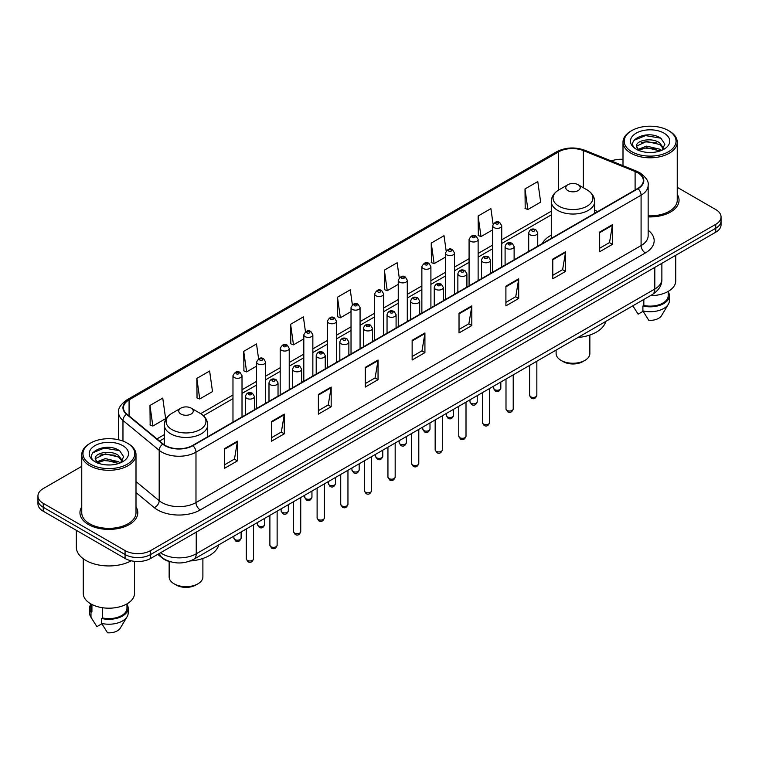 <?xml version="1.0" encoding="UTF-8"?>
<svg xmlns="http://www.w3.org/2000/svg" width="759" height="759" viewBox="0 0 759 759"><rect width="100%" height="100%" fill="white"/><g stroke="black" fill="none" stroke-linecap="round" stroke-linejoin="round"><path stroke-width="1.14" d="M551.29 235.148A31.944 18.444 0 0 0 542.296 243.573M170.889 561.878A18.083 10.436 180 0 1 162.265 558.055L157.768 554.345M81.754 466.349L43.244 488.587A18.083 10.436 0 0 0 37.95 495.969L37.95 503.843A18.083 10.436 0 0 0 43.244 511.224L125.074 558.463A18.083 10.436 0 0 0 150.643 558.463L715.756 232.197A18.083 10.436 0 0 0 721.05 224.816L721.05 220.878A18.083 10.436 0 0 1 715.756 228.26A18.083 10.436 0 0 0 721.05 220.878L721.05 216.941A18.083 10.436 0 0 0 715.756 209.56L677.246 187.331M37.95 495.969A18.083 10.436 0 0 0 43.244 503.35L125.074 550.588A18.083 10.436 0 0 0 150.643 550.588L150.643 554.525L715.756 228.26L150.643 554.525A18.083 10.436 0 0 1 125.074 554.525A18.083 10.436 0 0 0 150.643 554.525L150.643 558.463M43.244 503.35L43.244 507.287L125.074 554.525L43.244 507.287A18.083 10.436 0 0 1 37.95 499.906A18.083 10.436 0 0 0 43.244 507.287L43.244 511.224M81.754 506.889A28.927 16.698 0 0 0 79.951 512.695A28.927 16.698 0 0 0 88.424 524.507A28.927 16.698 0 0 0 119.95 528.131A28.927 16.698 0 0 0 137.806 512.695A28.927 16.698 0 0 0 136.003 506.889A28.927 16.698 0 0 1 137.806 512.695A28.927 16.698 0 0 1 119.95 528.131A28.927 16.698 0 0 1 88.424 524.507A28.927 16.698 0 0 1 79.951 512.695A28.927 16.698 0 0 1 81.754 506.889M637.674 172.758A19.288 11.138 180 0 1 643.328 180.623A19.288 11.138 180 0 1 637.674 188.498L192.577 445.476A19.288 11.138 180 0 1 163.138 443.987L126.914 414.12A19.288 11.138 180 0 1 123.432 407.735A19.288 11.138 180 0 1 129.077 399.86L558.662 151.838A19.288 11.138 180 0 1 583.367 150.595L635.103 171.506A19.288 11.138 180 0 1 637.674 172.758M638.015 172.559A19.772 11.413 0 0 0 635.378 171.278L583.643 150.367A19.772 11.413 0 0 0 558.33 151.639L128.736 399.661A19.772 11.413 0 0 0 126.525 414.281L162.749 444.148A19.772 11.413 0 0 0 192.919 445.675L638.015 188.697A19.772 11.413 0 0 0 638.015 172.559M224.626 448.578L224.626 468.265L237.415 460.884L237.415 441.197L224.626 448.578M224.626 464.774L234.474 459.081L237.358 441.852A4.82 2.78 -120 0 0 237.415 441.197M234.389 459.138L237.415 460.884M271.504 421.511L271.504 441.197L284.293 433.816L284.293 414.129L271.504 421.511M271.504 437.706L281.352 432.023L284.236 414.784A4.82 2.78 -120 0 0 284.293 414.129M281.266 432.07L284.293 433.816M318.382 394.443L318.382 414.129L331.171 406.748L331.171 387.062L318.382 394.443M318.382 410.638L328.23 404.955L331.123 387.716A4.82 2.78 -120 0 0 331.171 387.062M328.144 405.002L331.171 406.748M365.269 367.384L365.269 387.062L378.048 379.68L378.048 360.003L365.269 367.384M365.269 383.57L375.117 377.887L378.001 360.658A4.82 2.78 -120 0 0 378.048 360.003M375.022 377.935L378.048 379.68M599.667 232.055L599.667 251.741L612.447 244.36L612.447 224.673L599.667 232.055M599.667 248.24L609.515 242.557L612.399 225.328A4.82 2.78 -120 0 0 612.447 224.673M609.42 242.614L612.447 244.36M552.78 259.123L552.78 278.8L565.569 271.418L565.569 251.741L552.78 259.123M552.78 275.308L562.628 269.625L565.521 252.386A4.82 2.78 -120 0 0 565.569 251.741M562.542 269.673L565.569 271.418M505.902 286.181L505.902 305.868L518.691 298.486L518.691 278.8L505.902 286.181M505.902 302.376L515.75 296.693L518.634 279.454A4.82 2.78 -120 0 0 518.691 278.8M515.665 296.741L518.691 298.486M459.024 313.249L459.024 332.935L471.813 325.554L471.813 305.868L459.024 313.249M459.024 329.444L468.872 323.761L471.756 306.522A4.82 2.78 -120 0 0 471.813 305.868M468.787 323.808L471.813 325.554M412.146 340.317L412.146 360.003L424.926 352.622L424.926 332.935L412.146 340.317M412.146 356.512L421.995 350.819L424.879 333.59A4.82 2.78 -120 0 0 424.926 332.935M421.909 350.876L424.926 352.622M648.148 216.875A28.927 16.698 0 0 0 679.049 200.215A28.927 16.698 0 0 0 677.246 194.399A28.927 16.698 0 0 1 679.049 200.215A28.927 16.698 0 0 1 648.148 216.875M150.643 550.588L715.756 224.322A18.083 10.436 0 0 0 721.05 216.941M622.997 159.324A18.083 10.436 0 0 0 611.289 160.955M258.591 358.808L256.504 343.96L243.724 351.341L243.924 370.904M196.837 378.409L199.731 398.968L212.511 391.587L209.626 371.018L196.837 378.409L197.046 397.972M149.959 405.467L152.844 426.036L165.633 418.655L162.749 398.086L149.959 405.467L150.168 425.04M399.253 277.794L397.147 262.756L384.358 270.138L384.566 289.71M446.159 250.916L444.024 235.698L431.235 243.079L431.444 262.642M493.075 224.142L490.902 208.63L478.113 216.011L478.322 235.575M525 188.944L527.885 209.512L540.664 202.131L537.78 181.562L525 188.944L525.2 208.507M305.469 331.759L303.382 316.892L290.602 324.273L290.801 343.836M352.356 304.748L350.26 289.824L337.48 297.205L337.689 316.769M337.48 297.205L340.364 317.774L351.028 311.617M340.364 317.774L337.48 316.693M384.358 270.138L387.242 290.706L398.247 284.359M387.242 290.706L384.358 289.634M431.235 243.079L434.12 263.639L445.467 257.092M434.12 263.639L431.235 262.567M478.113 216.011L481.007 236.58L492.686 229.835M481.007 236.58L478.113 235.499M527.885 209.512L525 208.431M290.602 324.273L293.486 344.842L303.809 338.884M293.486 344.842L290.602 343.761M243.724 351.341L246.609 371.91L256.589 366.142M246.609 371.91L243.724 370.828M199.731 398.968L196.837 397.896M152.844 426.036L149.959 424.955M631.801 151.743A25.92 14.962 0 0 0 668.451 151.743A25.92 14.962 0 0 0 668.451 130.576L669.305 131.07A27.125 15.654 0 0 1 677.246 142.142A27.125 15.654 0 0 1 660.501 156.61A27.125 15.654 0 0 1 630.947 153.214A27.125 15.654 0 0 1 622.997 142.142A27.125 15.654 0 0 1 630.947 131.07L631.801 130.576A25.92 14.962 0 0 0 631.801 151.743M648.148 215.831A27.125 15.654 0 0 0 677.246 200.215L677.246 142.142M650.321 295.706A25.616 14.791 0 0 0 675.738 280.915L675.738 255.309M646.829 152.35L651.421 152.483M637.826 149.466L646.592 146.117L659.761 149.191L661.355 150.472M638.632 150.301L646.592 147.682L660.045 150.956M636.497 146.164L638.755 150.415M636.526 146.582C635.055 140.519 651.687 136.914 659.761 142.939L663.67 148.347M636.583 146.961L636.962 145.946L646.592 141.43L659.761 144.504L663.366 148.755M661.82 150.282L664.893 144.238L661.004 138.366C647.209 128.451 622.712 141.516 636.858 149.523L637.56 149.95M664.021 133.138A19.649 11.347 0 0 0 636.222 133.138A19.649 11.347 0 0 0 636.222 149.181A19.649 11.347 0 0 0 664.021 149.181A19.649 11.347 0 0 0 664.021 133.138M632.835 305.801L638.139 314.169L643.11 311.294M639.05 150.813L636.554 146.81M643.831 299.454L643.831 305.469A18.083 10.436 0 0 0 668.205 295.687L668.205 291.399M669.305 131.07L668.451 130.576A25.92 14.962 0 0 0 631.801 130.576M643.831 305.469L642.892 306.01L642.892 310.924L648.793 320.317A12.059 6.964 0 0 0 661.516 315.668L668.356 304.236A19.288 11.138 0 0 0 669.41 300.602L669.41 295.687A19.288 11.138 0 0 0 668.205 291.807M642.892 310.924A19.288 11.138 0 0 0 668.356 304.236M642.892 306.01A19.288 11.138 0 0 0 669.41 295.687M633.983 140.339L645.52 135.605L660.738 138.185M641.194 142.635L645.52 141.848L656.383 142.787M641.194 148.887L645.52 148.1L656.383 149.03M556.11 350.098L556.11 353.504A16.878 9.744 0 0 0 561.053 360.392L563.178 361.626A13.861 8.007 0 0 0 582.789 361.626L584.914 360.392A16.878 9.744 0 0 0 589.857 353.504L589.857 335.042M563.178 361.626L561.053 360.392A16.878 9.744 0 0 0 584.914 360.392M567.874 190.613A7.229 4.175 0 0 0 578.102 190.613A7.229 4.175 0 0 0 578.102 184.712L587.077 189.892A19.933 11.508 0 0 1 587.077 206.173A19.933 11.508 0 0 1 558.89 206.173A19.933 11.508 0 0 1 558.89 189.892C553.985 192.814 551.451 196.685 551.29 201.514A21.698 12.523 0 0 0 557.647 210.376A21.698 12.523 0 0 0 581.29 213.089A21.698 12.523 0 0 0 594.686 201.514C594.525 196.685 591.992 192.814 587.077 189.892L578.102 184.712A7.229 4.175 0 0 0 567.874 184.712A7.229 4.175 0 0 0 567.874 190.613M577.96 337.489A33.149 19.136 0 0 0 605.758 321.437M169.143 561.442L169.143 576.916A16.878 9.744 0 0 0 174.086 583.813L176.211 585.037A13.861 8.007 0 0 0 195.822 585.037L197.947 583.813A16.878 9.744 0 0 0 202.89 576.916L202.89 558.453M176.211 585.037L174.086 583.813A16.878 9.744 0 0 0 197.947 583.813M180.898 414.034A7.229 4.175 0 0 0 191.126 414.034A7.229 4.175 0 0 0 191.126 408.124L200.11 413.313A19.933 11.508 0 0 1 200.11 429.585A19.933 11.508 0 0 1 171.923 429.585A19.933 11.508 0 0 1 171.923 413.313C167.008 416.226 164.475 420.097 164.314 424.926A21.698 12.523 0 0 0 170.671 433.787A21.698 12.523 0 0 0 194.323 436.501A21.698 12.523 0 0 0 207.71 424.926C207.549 420.097 205.015 416.226 200.11 413.313L191.126 408.124A7.229 4.175 0 0 0 180.898 408.124A7.229 4.175 0 0 0 180.898 414.034M190.291 560.958A33.149 19.136 0 0 0 218.791 544.848M90.549 464.223A25.92 14.962 0 0 0 127.199 464.223A25.92 14.962 0 0 0 127.199 443.066L128.053 443.56A27.125 15.654 0 0 1 136.003 454.632A27.125 15.654 0 0 1 119.258 469.1A27.125 15.654 0 0 1 89.695 465.703A27.125 15.654 0 0 1 81.754 454.632A27.125 15.654 0 0 1 89.695 443.56L90.549 443.066A25.92 14.962 0 0 0 90.549 464.223M81.754 454.632L81.754 512.695A27.125 15.654 0 0 0 89.695 523.776A27.125 15.654 0 0 0 119.258 527.163A27.125 15.654 0 0 0 136.003 512.695L136.003 454.632M76.327 530.323L76.327 547.144A32.542 18.795 0 0 0 85.862 560.436A32.542 18.795 0 0 0 131.241 560.797M83.262 558.738L83.262 593.405A25.616 14.791 0 0 0 90.767 603.86A25.616 14.791 0 0 0 118.679 607.067A25.616 14.791 0 0 0 134.495 593.405L134.495 561.337M105.586 464.831L110.178 464.963M96.573 461.946L105.349 458.597L118.508 461.681L120.102 462.962M97.38 462.791L105.349 460.163L118.802 463.436M95.255 458.645L97.503 462.895M95.283 459.072C93.812 453 110.444 449.404 118.508 455.428L122.427 460.836M95.34 459.442L95.719 458.436L105.349 453.91L118.508 456.994L122.114 461.244M120.567 462.762L123.651 456.719L119.751 450.855C105.966 440.941 81.46 454.005 95.615 462.013L96.317 462.44M122.778 445.628A19.649 11.347 0 0 0 94.979 445.628A19.649 11.347 0 0 0 94.979 461.671A19.649 11.347 0 0 0 122.778 461.671A19.649 11.347 0 0 0 122.778 445.628M90.795 603.879L90.795 608.168A18.083 10.436 0 0 0 91.924 611.801L91.924 604.496M90.795 604.297A19.288 11.138 0 0 0 89.59 608.168L89.59 613.092A19.288 11.138 0 0 0 90.644 616.725A19.288 11.138 0 0 0 90.995 617.266L96.896 626.649L101.867 623.784M90.995 617.266L90.995 612.342L91.924 611.801M89.59 608.168A19.288 11.138 0 0 0 90.995 612.342M97.807 463.303L95.311 459.29M102.579 607.741L102.579 617.959A18.083 10.436 0 0 0 126.962 608.168L126.962 603.879M128.053 443.56L127.199 443.066A25.92 14.962 0 0 0 90.549 443.066M102.579 617.959L101.649 618.49L101.649 623.414L107.55 632.797A12.059 6.964 0 0 0 120.273 628.158L127.104 616.725A19.288 11.138 0 0 0 128.167 613.092L128.167 608.168A19.288 11.138 0 0 0 126.962 604.297M101.649 623.414A19.288 11.138 0 0 0 127.104 616.725M101.649 618.49A19.288 11.138 0 0 0 128.167 608.168M92.74 452.819L104.277 448.085L119.486 450.675M99.951 455.125L104.277 454.337L115.14 455.267M99.951 461.377L104.277 460.59L115.14 461.519M160.528 552.761A24.108 13.918 0 0 0 162.151 553.795A24.108 13.918 0 0 0 196.239 553.795L654.808 289.037A24.108 13.918 0 0 0 661.876 279.198C662.047 285.175 658.859 290.299 652.313 294.558L193.744 559.307A12.059 6.964 60 0 0 196.239 553.795L196.239 532.135M654.808 267.386L654.808 289.037A12.059 6.964 60 0 1 652.313 294.558M159.551 553.32A12.059 8.064 129.5 0 0 161.658 557.239L157.995 554.222M715.756 232.197L715.756 224.322M125.074 558.463L125.074 550.588M648.148 230.224A30.132 17.4 180 0 1 645.349 252.965L200.253 509.944A6.025 3.482 60 0 1 195.983 502.562L641.089 245.584A24.108 13.918 0 0 0 648.148 235.745L648.148 185.348A24.108 13.918 180 0 1 641.089 195.196A6.025 3.482 -120 0 0 638.015 188.697M200.253 509.944A30.132 17.4 180 0 1 157.635 509.944A30.132 17.4 180 0 1 154.257 507.619L136.003 492.572M162.749 444.148A6.025 4.032 129.5 0 0 159.191 450.315L159.191 500.703A24.108 13.918 0 0 0 161.895 502.562A24.108 13.918 0 0 0 195.983 502.562L195.983 452.174A24.108 13.918 180 0 1 159.191 450.315L122.967 420.439A24.108 13.918 180 0 1 118.603 412.46L118.603 439.774M648.148 185.348C648.954 181.591 646.184 177.388 639.837 172.748L636.668 171.211A6.025 2.827 112 0 0 635.378 171.278M636.668 171.211L584.933 150.301C574.952 146.762 565.474 147.274 556.508 151.838A6.025 3.482 60 0 1 558.33 151.639M128.736 399.661A6.025 3.482 -120 0 0 126.914 399.86C120.662 404.357 117.892 408.551 118.603 412.46M126.525 414.281A6.025 4.032 129.5 0 0 122.967 420.439L122.967 441.083M584.933 150.301A6.025 2.827 112 0 0 583.643 150.367M192.919 445.675A6.025 3.482 60 0 1 195.983 452.174L641.089 195.196L641.089 245.584A6.025 3.482 60 0 0 645.349 252.965M136.003 481.576L159.191 500.703A6.025 4.032 -50.5 0 1 154.257 507.619M129.077 399.86L129.077 415.904M635.103 171.506L635.103 189.987M583.367 150.595L583.367 187.758M597.779 211.533L594.686 210.281M558.662 151.838L558.662 190.025M551.29 211.211L501.727 239.825M492.686 245.043L478.123 253.459M469.081 258.677L454.508 267.092M445.467 272.31L430.903 280.716M421.862 285.944L407.289 294.35M398.247 299.568L383.684 307.983M374.642 313.201L360.07 321.617M351.028 326.835L336.455 335.241M327.414 340.468L312.85 348.874M303.809 354.092L289.236 362.508M280.194 367.726L265.631 376.141M256.589 381.36L242.017 389.775M232.975 394.993L200.67 413.646M164.314 434.632L156.952 438.882M412.146 340.943L424.879 333.59M459.024 313.875L471.756 306.522M505.902 286.807L518.634 279.454M552.78 259.739L565.521 252.386M599.667 232.681L612.399 225.328M365.269 368.001L378.001 360.658M318.382 395.069L331.123 387.716M271.504 422.137L284.236 414.784M224.626 449.205L237.358 441.852M536.841 395.306C535.645 398.56 533.795 399.519 531.291 398.162L529.602 395.306A3.615 2.087 0 0 0 530.664 396.786A3.615 2.087 0 0 0 534.602 397.242A3.615 2.087 0 0 0 536.841 395.306L536.841 361.227M530.029 234.759A4.516 2.609 180 0 1 528.7 232.918C529.858 229.209 532.22 228.127 535.797 229.692L537.742 232.918A4.516 2.609 180 0 1 534.953 235.328A4.516 2.609 180 0 1 530.029 234.759M534.289 229.835A1.509 0.873 0 0 0 532.154 229.835A1.509 0.873 0 0 0 532.154 231.068A1.509 0.873 0 0 0 534.289 231.068A1.509 0.873 0 0 0 534.289 229.835M513.226 408.94C512.04 412.194 510.19 413.143 507.676 411.795L505.997 408.94A3.615 2.087 0 0 0 507.059 410.42A3.615 2.087 0 0 0 510.997 410.866A3.615 2.087 0 0 0 513.226 408.94L513.226 374.861M506.414 248.392A4.516 2.609 180 0 1 505.096 246.542C506.244 242.833 508.615 241.76 512.183 243.316L514.128 246.542A4.516 2.609 180 0 1 511.338 248.952A4.516 2.609 180 0 1 506.414 248.392M510.674 243.468A1.509 0.873 0 0 0 508.549 243.468A1.509 0.873 0 0 0 508.549 244.702A1.509 0.873 0 0 0 510.674 244.702A1.509 0.873 0 0 0 510.674 243.468M489.621 422.573C488.426 425.827 486.576 426.776 484.071 425.429L482.382 422.573A3.615 2.087 0 0 0 483.445 424.053A3.615 2.087 0 0 0 487.382 424.499A3.615 2.087 0 0 0 489.621 422.573L489.621 388.485M482.809 262.026A4.516 2.609 180 0 1 481.481 260.176C482.639 256.466 485.001 255.394 488.578 256.95L490.523 260.176A4.516 2.609 180 0 1 487.733 262.586A4.516 2.609 180 0 1 482.809 262.026M487.069 257.102A1.509 0.873 0 0 0 484.935 257.102A1.509 0.873 0 0 0 484.935 258.335A1.509 0.873 0 0 0 487.069 258.335A1.509 0.873 0 0 0 487.069 257.102M466.007 436.207C464.821 439.452 462.971 440.41 460.457 439.063L458.778 436.207A3.615 2.087 0 0 0 459.831 437.677A3.615 2.087 0 0 0 463.777 438.133A3.615 2.087 0 0 0 466.007 436.207L466.007 402.118M459.195 275.65A4.516 2.609 180 0 1 457.867 273.809C459.024 270.1 461.387 269.028 464.963 270.583L466.908 273.809A4.516 2.609 180 0 1 464.119 276.219A4.516 2.609 180 0 1 459.195 275.65M463.455 270.735A1.509 0.873 0 0 0 461.33 270.735A1.509 0.873 0 0 0 461.33 271.959A1.509 0.873 0 0 0 463.455 271.959A1.509 0.873 0 0 0 463.455 270.735M442.402 449.831C441.207 453.085 439.357 454.043 436.852 452.687L435.163 449.831A3.615 2.087 0 0 0 436.226 451.311A3.615 2.087 0 0 0 440.163 451.766A3.615 2.087 0 0 0 442.402 449.831L442.402 415.752M435.581 289.283A4.516 2.609 180 0 1 434.262 287.443C435.419 283.733 437.782 282.652 441.349 284.217L443.303 287.443A4.516 2.609 180 0 1 440.514 289.853A4.516 2.609 180 0 1 435.581 289.283M439.85 284.359A1.509 0.873 0 0 0 437.715 284.359A1.509 0.873 0 0 0 437.715 285.593A1.509 0.873 0 0 0 439.85 285.593A1.509 0.873 0 0 0 439.85 284.359M418.788 463.464C417.592 466.719 415.742 467.667 413.238 466.32L411.558 463.464A3.615 2.087 0 0 0 412.611 464.944A3.615 2.087 0 0 0 416.558 465.39A3.615 2.087 0 0 0 418.788 463.464L418.788 429.385M411.976 302.917A4.516 2.609 180 0 1 410.647 301.067C411.805 297.357 414.167 296.285 417.744 297.841L419.689 301.067A4.516 2.609 180 0 1 416.9 303.477A4.516 2.609 180 0 1 411.976 302.917M416.236 297.993A1.509 0.873 0 0 0 414.101 297.993A1.509 0.873 0 0 0 414.101 299.226A1.509 0.873 0 0 0 416.236 299.226A1.509 0.873 0 0 0 416.236 297.993M395.173 477.098C393.987 480.352 392.137 481.301 389.623 479.954L387.944 477.098A3.615 2.087 0 0 0 389.006 478.578A3.615 2.087 0 0 0 392.944 479.024A3.615 2.087 0 0 0 395.173 477.098L395.173 443.019M388.361 316.55A4.516 2.609 180 0 1 387.043 314.7C388.2 310.991 390.562 309.919 394.13 311.475L396.084 314.7A4.516 2.609 180 0 1 393.295 317.11A4.516 2.609 180 0 1 388.361 316.55M392.631 311.626A1.509 0.873 0 0 0 390.496 311.626A1.509 0.873 0 0 0 390.496 312.86A1.509 0.873 0 0 0 392.631 312.86A1.509 0.873 0 0 0 392.631 311.626M371.568 490.731C370.373 493.986 368.523 494.934 366.018 493.587L364.339 490.731A3.615 2.087 0 0 0 365.392 492.202A3.615 2.087 0 0 0 369.339 492.657A3.615 2.087 0 0 0 371.568 490.731L371.568 456.643M364.756 330.174A4.516 2.609 180 0 1 363.428 328.334C364.586 324.624 366.948 323.552 370.525 325.108L372.47 328.334A4.516 2.609 180 0 1 369.68 330.744A4.516 2.609 180 0 1 364.756 330.174M369.016 325.26A1.509 0.873 0 0 0 366.882 325.26A1.509 0.873 0 0 0 366.882 326.484A1.509 0.873 0 0 0 369.016 326.484A1.509 0.873 0 0 0 369.016 325.26M347.954 504.356C346.768 507.61 344.918 508.568 342.404 507.211L340.725 504.356A3.615 2.087 0 0 0 341.787 505.836A3.615 2.087 0 0 0 345.724 506.291A3.615 2.087 0 0 0 347.954 504.356L347.954 470.276M341.142 343.808A4.516 2.609 180 0 1 339.823 341.967C340.971 338.258 343.343 337.176 346.91 338.742L348.865 341.967A4.516 2.609 180 0 1 346.066 344.377A4.516 2.609 180 0 1 341.142 343.808M345.402 338.884A1.509 0.873 0 0 0 343.277 338.884A1.509 0.873 0 0 0 343.277 340.117A1.509 0.873 0 0 0 345.402 340.117A1.509 0.873 0 0 0 345.402 338.884M324.349 517.989C323.154 521.243 321.304 522.192 318.799 520.845L317.11 517.989A3.615 2.087 0 0 0 318.173 519.469A3.615 2.087 0 0 0 322.11 519.924A3.615 2.087 0 0 0 324.349 517.989L324.349 483.91M317.537 357.442A4.516 2.609 180 0 1 316.209 355.591C317.366 351.882 319.729 350.81 323.306 352.366L325.25 355.591A4.516 2.609 180 0 1 322.461 358.001A4.516 2.609 180 0 1 317.537 357.442M321.797 352.518A1.509 0.873 0 0 0 319.662 352.518A1.509 0.873 0 0 0 319.662 353.751A1.509 0.873 0 0 0 321.797 353.751A1.509 0.873 0 0 0 321.797 352.518M300.735 531.623C299.549 534.877 297.699 535.826 295.185 534.478L293.505 531.623A3.615 2.087 0 0 0 294.558 533.103A3.615 2.087 0 0 0 298.505 533.549A3.615 2.087 0 0 0 300.735 531.623L300.735 497.543M293.923 371.075A4.516 2.609 180 0 1 292.604 369.225C293.752 365.515 296.114 364.443 299.691 365.999L301.636 369.225A4.516 2.609 180 0 1 298.847 371.635A4.516 2.609 180 0 1 293.923 371.075M298.183 366.151A1.509 0.873 0 0 0 296.057 366.151A1.509 0.873 0 0 0 296.057 367.384A1.509 0.873 0 0 0 298.183 367.384A1.509 0.873 0 0 0 298.183 366.151M277.13 545.256C275.934 548.51 274.084 549.459 271.58 548.112L269.891 545.256A3.615 2.087 0 0 0 270.954 546.727A3.615 2.087 0 0 0 274.891 547.182A3.615 2.087 0 0 0 277.13 545.256L277.13 511.168M270.318 384.699A4.516 2.609 180 0 1 268.99 382.859C270.147 379.149 272.509 378.077 276.086 379.633L278.031 382.859A4.516 2.609 180 0 1 275.242 385.268A4.516 2.609 180 0 1 270.318 384.699M274.578 379.785A1.509 0.873 0 0 0 272.443 379.785A1.509 0.873 0 0 0 272.443 381.009A1.509 0.873 0 0 0 274.578 381.009A1.509 0.873 0 0 0 274.578 379.785M253.515 558.88C252.33 562.134 250.479 563.093 247.965 561.745L246.286 558.88A3.615 2.087 0 0 0 247.339 560.36A3.615 2.087 0 0 0 251.286 560.816A3.615 2.087 0 0 0 253.515 558.88L253.515 524.801M246.703 398.333A4.516 2.609 180 0 1 245.375 396.492C246.533 392.782 248.895 391.701 252.472 393.266L254.417 396.492A4.516 2.609 180 0 1 251.627 398.902A4.516 2.609 180 0 1 246.703 398.333M250.963 393.409A1.509 0.873 0 0 0 248.838 393.409A1.509 0.873 0 0 0 248.838 394.642A1.509 0.873 0 0 0 250.963 394.642A1.509 0.873 0 0 0 250.963 393.409M494.65 389.623A3.615 2.087 0 0 0 498.597 390.079A3.615 2.087 0 0 0 500.826 388.153C499.64 391.407 497.79 392.356 495.276 391.008L493.597 388.153A3.615 2.087 0 0 0 494.65 389.623M501.727 266.988L501.727 225.755A4.516 2.609 180 0 1 498.938 228.165A4.516 2.609 180 0 1 494.014 227.596A4.516 2.609 180 0 1 492.686 225.755L492.686 272.206M496.149 223.905A1.509 0.873 0 0 0 498.274 223.905A1.509 0.873 0 0 0 498.274 222.681A1.509 0.873 0 0 0 496.149 222.681A1.509 0.873 0 0 0 496.149 223.905M471.045 403.257A3.615 2.087 0 0 0 474.982 403.712A3.615 2.087 0 0 0 477.212 401.777C476.026 405.031 474.176 405.989 471.671 404.632L469.982 401.777A3.615 2.087 0 0 0 471.045 403.257M478.123 280.621L478.123 239.389A4.516 2.609 180 0 1 475.333 241.798A4.516 2.609 180 0 1 470.4 241.229A4.516 2.609 180 0 1 469.081 239.389L469.081 285.839M472.534 237.539A1.509 0.873 0 0 0 474.669 237.539A1.509 0.873 0 0 0 474.669 236.305A1.509 0.873 0 0 0 472.534 236.305A1.509 0.873 0 0 0 472.534 237.539M447.43 416.89A3.615 2.087 0 0 0 451.377 417.346A3.615 2.087 0 0 0 453.607 415.41C452.411 418.664 450.561 419.613 448.057 418.266L446.377 415.41A3.615 2.087 0 0 0 447.43 416.89M454.508 294.255L454.508 253.013A4.516 2.609 180 0 1 451.719 255.422A4.516 2.609 180 0 1 446.795 254.863A4.516 2.609 180 0 1 445.467 253.013L445.467 299.473M448.92 251.172A1.509 0.873 0 0 0 451.055 251.172A1.509 0.873 0 0 0 451.055 249.939A1.509 0.873 0 0 0 448.92 249.939A1.509 0.873 0 0 0 448.92 251.172M423.826 430.524A3.615 2.087 0 0 0 427.763 430.97A3.615 2.087 0 0 0 429.992 429.044C428.807 432.298 426.956 433.247 424.442 431.899L422.763 429.044A3.615 2.087 0 0 0 423.826 430.524M430.903 307.888L430.903 266.646A4.516 2.609 180 0 1 428.114 269.056A4.516 2.609 180 0 1 423.18 268.496A4.516 2.609 180 0 1 421.862 266.646L421.862 313.106M425.315 264.806A1.509 0.873 0 0 0 427.44 264.806A1.509 0.873 0 0 0 427.44 263.572A1.509 0.873 0 0 0 425.315 263.572A1.509 0.873 0 0 0 425.315 264.806M400.211 444.148A3.615 2.087 0 0 0 404.149 444.603A3.615 2.087 0 0 0 406.388 442.677C405.192 445.931 403.342 446.88 400.837 445.533L399.149 442.677A3.615 2.087 0 0 0 400.211 444.148M407.289 321.512L407.289 280.28A4.516 2.609 180 0 1 404.5 282.69A4.516 2.609 180 0 1 399.576 282.12A4.516 2.609 180 0 1 398.247 280.28L398.247 326.731M401.701 278.43A1.509 0.873 0 0 0 403.835 278.43A1.509 0.873 0 0 0 403.835 277.206A1.509 0.873 0 0 0 401.701 277.206A1.509 0.873 0 0 0 401.701 278.43M376.606 457.781A3.615 2.087 0 0 0 380.544 458.237A3.615 2.087 0 0 0 382.773 456.301C381.587 459.556 379.737 460.514 377.223 459.167L375.544 456.301A3.615 2.087 0 0 0 376.606 457.781M383.684 335.146L383.684 293.913A4.516 2.609 180 0 1 380.885 296.323A4.516 2.609 180 0 1 375.961 295.754A4.516 2.609 180 0 1 374.642 293.913L374.642 340.364M378.096 292.063A1.509 0.873 0 0 0 380.221 292.063A1.509 0.873 0 0 0 380.221 290.83A1.509 0.873 0 0 0 378.096 290.83A1.509 0.873 0 0 0 378.096 292.063M352.992 471.415A3.615 2.087 0 0 0 356.929 471.87A3.615 2.087 0 0 0 359.168 469.935C357.973 473.189 356.123 474.138 353.618 472.791L351.929 469.935A3.615 2.087 0 0 0 352.992 471.415M360.07 348.779L360.07 307.537A4.516 2.609 180 0 1 357.28 309.957A4.516 2.609 180 0 1 352.356 309.387A4.516 2.609 180 0 1 351.028 307.537L351.028 353.998M354.481 305.697A1.509 0.873 0 0 0 356.616 305.697A1.509 0.873 0 0 0 356.616 304.463A1.509 0.873 0 0 0 354.481 304.463A1.509 0.873 0 0 0 354.481 305.697M329.378 485.048A3.615 2.087 0 0 0 333.324 485.494A3.615 2.087 0 0 0 335.554 483.568C334.368 486.823 332.518 487.771 330.004 486.424L328.324 483.568A3.615 2.087 0 0 0 329.378 485.048M336.455 362.413L336.455 321.171A4.516 2.609 180 0 1 333.666 323.581A4.516 2.609 180 0 1 328.742 323.021A4.516 2.609 180 0 1 327.414 321.171L327.414 367.631M330.877 319.33A1.509 0.873 0 0 0 333.002 319.33A1.509 0.873 0 0 0 333.002 318.097A1.509 0.873 0 0 0 330.877 318.097A1.509 0.873 0 0 0 330.877 319.33M305.773 498.672A3.615 2.087 0 0 0 309.71 499.128A3.615 2.087 0 0 0 311.949 497.202C310.754 500.456 308.904 501.405 306.399 500.058L304.71 497.202A3.615 2.087 0 0 0 305.773 498.672M312.85 376.037L312.85 334.804A4.516 2.609 180 0 1 310.061 337.214A4.516 2.609 180 0 1 305.127 336.645A4.516 2.609 180 0 1 303.809 334.804L303.809 381.255M307.262 332.954A1.509 0.873 0 0 0 309.397 332.954A1.509 0.873 0 0 0 309.397 331.73A1.509 0.873 0 0 0 307.262 331.73A1.509 0.873 0 0 0 307.262 332.954M282.158 512.306A3.615 2.087 0 0 0 286.105 512.761A3.615 2.087 0 0 0 288.335 510.835C287.139 514.08 285.289 515.038 282.784 513.691L281.105 510.835A3.615 2.087 0 0 0 282.158 512.306M289.236 389.671L289.236 348.438A4.516 2.609 180 0 1 286.447 350.848A4.516 2.609 180 0 1 281.523 350.279A4.516 2.609 180 0 1 280.194 348.438L280.194 394.889M283.657 346.588A1.509 0.873 0 0 0 285.782 346.588A1.509 0.873 0 0 0 285.782 345.354A1.509 0.873 0 0 0 283.657 345.354A1.509 0.873 0 0 0 283.657 346.588M258.553 525.94A3.615 2.087 0 0 0 262.491 526.395A3.615 2.087 0 0 0 264.72 524.46C263.534 527.714 261.684 528.662 259.18 527.315L257.491 524.46A3.615 2.087 0 0 0 258.553 525.94M265.631 403.304L265.631 362.062A4.516 2.609 180 0 1 262.842 364.481A4.516 2.609 180 0 1 257.908 363.912A4.516 2.609 180 0 1 256.589 362.062L256.589 408.522M260.043 360.221A1.509 0.873 0 0 0 262.178 360.221A1.509 0.873 0 0 0 262.178 358.988A1.509 0.873 0 0 0 260.043 358.988A1.509 0.873 0 0 0 260.043 360.221M234.939 539.573A3.615 2.087 0 0 0 238.886 540.019A3.615 2.087 0 0 0 241.115 538.093C239.92 541.347 238.07 542.296 235.565 540.949L233.886 538.093A3.615 2.087 0 0 0 234.939 539.573M242.017 416.938L242.017 375.696A4.516 2.609 180 0 1 239.227 378.105A4.516 2.609 180 0 1 234.303 377.546A4.516 2.609 180 0 1 232.975 375.696L232.975 422.156M236.428 373.855A1.509 0.873 0 0 0 238.563 373.855A1.509 0.873 0 0 0 238.563 372.622A1.509 0.873 0 0 0 236.428 372.622A1.509 0.873 0 0 0 236.428 373.855M193.744 559.307C184.048 564.184 174.342 564.184 164.646 559.307L161.658 557.239M661.876 279.198L661.876 263.307M556.508 151.838L126.914 399.86M551.29 214.882L501.727 243.497M492.686 248.715L478.123 257.13M469.081 262.348L454.508 270.754M445.467 275.982L430.903 284.388M421.862 289.606L407.289 298.021M398.247 303.239L383.684 311.655M374.642 316.873L360.07 325.279M351.028 330.507L336.455 338.912M327.414 344.131L312.85 352.546M303.809 357.764L289.236 366.18M280.194 371.398L265.631 379.804M256.589 385.031L242.017 393.437M232.975 398.655L203.412 415.723M164.314 438.304L159.57 441.045M633.85 307.509L632.826 305.811M622.997 165.69L622.997 142.142M594.686 213.326L594.686 201.514M551.29 238.383L551.29 201.514M567.874 184.712L558.89 189.892M207.71 436.738L207.71 424.926M164.314 444.859L164.314 424.926M180.898 408.124L171.923 413.313M92.607 619.999L90.644 616.725M529.602 395.306L529.602 365.402M528.7 251.419L528.7 232.918M537.742 246.201L537.742 232.918M505.997 408.94L505.997 379.035M505.096 265.052L505.096 246.542M514.128 259.834L514.128 246.542M482.382 422.573L482.382 392.669M481.481 278.676L481.481 260.176M490.523 273.458L490.523 260.176M458.778 436.207L458.778 406.293M457.867 292.31L457.867 273.809M466.908 287.092L466.908 273.809M435.163 449.831L435.163 419.926M434.262 305.943L434.262 287.443M443.303 300.725L443.303 287.443M411.558 463.464L411.558 433.56M410.647 319.577L410.647 301.067M419.689 314.359L419.689 301.067M387.944 477.098L387.944 447.193M387.043 333.201L387.043 314.7M396.084 327.983L396.084 314.7M364.339 490.731L364.339 460.817M363.428 346.835L363.428 328.334M372.47 341.616L372.47 328.334M340.725 504.356L340.725 474.451M339.823 360.468L339.823 341.967M348.865 355.25L348.865 341.967M317.11 517.989L317.11 488.084M316.209 374.102L316.209 355.591M325.25 368.883L325.25 355.591M293.505 531.623L293.505 501.718M292.604 387.735L292.604 369.225M301.636 382.508L301.636 369.225M269.891 545.256L269.891 515.342M268.99 401.359L268.99 382.859M278.031 396.141L278.031 382.859M246.286 558.88L246.286 528.976M245.375 414.993L245.375 396.492M254.417 409.775L254.417 396.492M500.826 388.153L500.826 382.014M501.727 225.755L499.783 222.529C497.164 220.632 494.792 221.713 492.686 225.755M493.597 388.153L493.597 386.198M477.212 401.777L477.212 395.648M478.123 239.389L476.168 236.163C473.55 234.265 471.187 235.337 469.081 239.389M469.982 401.777L469.982 399.822M453.607 415.41L453.607 409.281M454.508 253.013L452.563 249.787C449.935 247.899 447.573 248.971 445.467 253.013M446.377 415.41L446.377 413.456M429.992 429.044L429.992 422.915M430.903 266.646L428.949 263.42C426.33 261.532 423.968 262.605 421.862 266.646M422.763 429.044L422.763 427.089M406.388 442.677L406.388 436.539M407.289 280.28L405.344 277.054C402.716 275.156 400.354 276.238 398.247 280.28M399.149 442.677L399.149 440.723M382.773 456.301L382.773 450.172M383.684 293.913L381.73 290.688C379.111 288.79 376.749 289.862 374.642 293.913M375.544 456.301L375.544 454.347M359.168 469.935L359.168 463.806M360.07 307.537L358.125 304.312C355.497 302.424 353.134 303.496 351.028 307.537M351.929 469.935L351.929 467.98M335.554 483.568L335.554 477.439M336.455 321.171L334.51 317.945C331.892 316.057 329.52 317.129 327.414 321.171M328.324 483.568L328.324 481.614M311.949 497.202L311.949 491.064M312.85 334.804L310.896 331.579C308.277 329.681 305.915 330.763 303.809 334.804M304.71 497.202L304.71 495.248M288.335 510.835L288.335 504.697M289.236 348.438L287.291 345.212C284.672 343.315 282.301 344.396 280.194 348.438M281.105 510.835L281.105 508.872M264.72 524.46L264.72 518.331M265.631 362.062L263.677 358.846C261.058 356.948 258.696 358.02 256.589 362.062M257.491 524.46L257.491 522.505M241.115 538.093L241.115 531.964M242.017 375.696L240.072 372.47C237.444 370.582 235.081 371.654 232.975 375.696M233.886 538.093L233.886 536.139"/></g></svg>
